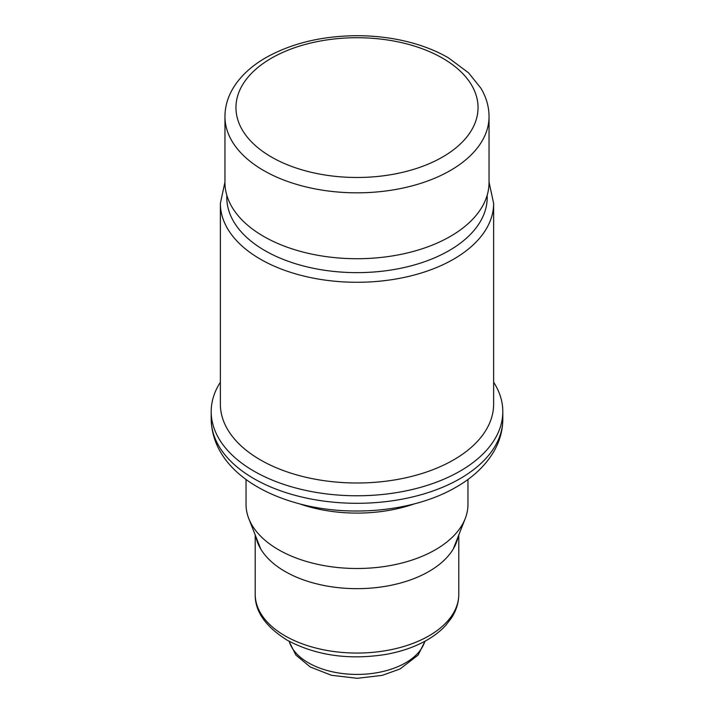 <?xml version="1.0" encoding="UTF-8"?>
<svg xmlns="http://www.w3.org/2000/svg" width="714" height="714" viewBox="0 0 714 714"><rect width="100%" height="100%" fill="white"/><g stroke="black" fill="none" stroke-linecap="round" stroke-linejoin="round"><path stroke-width="1.07" d="M450.373 236.388A132.045 76.237 0 0 0 489.045 182.481L489.045 116.587A132.045 76.237 180 0 1 450.373 170.494A132.045 76.237 180 0 1 306.467 187.023A132.045 76.237 180 0 1 224.955 116.587L224.955 182.481A132.045 76.237 0 0 0 306.467 252.917A132.045 76.237 0 0 0 450.373 236.388M458.093 536.732A101.79 58.771 180 0 1 390.406 585.409A101.79 58.771 180 0 1 285.029 571.45A101.79 58.771 180 0 1 255.907 536.732M226.838 195.315A130.216 75.175 0 0 0 305.467 266.492A130.216 75.175 0 0 0 449.079 250.614A130.216 75.175 0 0 0 487.162 195.315M220.367 203.392L220.367 404.106A136.633 78.888 0 0 0 304.708 476.988A136.633 78.888 0 0 0 453.613 459.887A136.633 78.888 0 0 0 493.633 404.106L493.633 203.392A136.633 78.888 180 0 1 453.613 259.173A136.633 78.888 180 0 1 304.708 276.273A136.633 78.888 180 0 1 220.367 203.392L224.955 182.097M493.633 382.213A145.808 84.181 180 0 1 502.808 411.594A145.808 84.181 180 0 1 460.102 471.115A145.808 84.181 180 0 1 301.201 489.367A145.808 84.181 180 0 1 211.192 411.594A145.808 84.181 180 0 1 220.367 382.213M246.044 479.46L246.044 504.432A110.956 64.064 0 0 0 248.784 518.596A110.956 64.064 0 0 0 278.54 549.735A110.956 64.064 0 0 0 435.46 549.735A110.956 64.064 0 0 0 465.216 518.596A110.956 64.064 0 0 0 467.956 504.432L467.956 479.46M442.591 157.018A121.05 69.883 180 0 1 271.409 157.018A121.05 69.883 180 0 1 271.409 58.191A121.05 69.883 180 0 1 442.591 58.191A121.05 69.883 180 0 1 442.591 157.018M255.21 594.289A101.79 58.771 0 0 0 285.029 635.844A101.79 58.771 0 0 0 285.377 636.04A101.79 58.771 0 0 0 396.181 648.526A101.79 58.771 0 0 0 458.79 594.289C458.736 602.687 456.246 610.649 451.337 618.172L445.857 625.232C440.324 631.31 433.407 636.602 425.116 641.136C413.754 647.303 400.786 651.712 386.212 654.354C348.896 660.307 315.793 655.532 286.921 640.039C265.403 626.481 254.836 611.229 255.21 594.289L255.21 534.973M289.179 641.297A68.776 39.707 0 0 0 308.368 662.797A68.776 39.707 0 0 0 308.716 662.994A68.776 39.707 0 0 0 378.179 672.499A68.776 39.707 0 0 0 424.821 641.297M211.192 419.118A145.808 84.181 0 0 0 301.201 496.89A145.808 84.181 0 0 0 460.102 478.639A145.808 84.181 0 0 0 502.808 419.118C502.727 430.667 499.648 441.618 493.57 451.971C485.181 465.912 472.757 477.604 456.3 487.037C414.477 511.661 348.673 517.936 296.578 503.031C248.74 489.563 212.138 460.405 211.192 419.118L211.192 411.594M414.415 503.852A110.956 64.064 180 0 1 299.585 503.852M224.955 116.587C225.008 106.672 227.721 97.211 233.103 88.197C240.377 76.228 251.319 66.045 265.903 57.647C291.767 43.179 322.3 35.87 357.5 35.7C377.188 35.771 395.931 38.333 413.727 43.376C426.597 47.062 438.2 51.899 448.526 57.896L468.58 72.855L480.897 88.197C486.279 97.211 488.992 106.672 489.045 116.587M458.79 534.973L458.79 594.289M425.053 641.172L418.065 655.131L400.001 668.991L382.186 675.373L357.25 678.3L331.519 675.301L310.269 666.992L295.899 655.086L288.947 641.172M502.808 419.118L502.808 411.594M489.045 182.097L493.633 203.392M260.672 548.879L248.784 518.596M453.328 548.879L465.216 518.596"/></g></svg>
